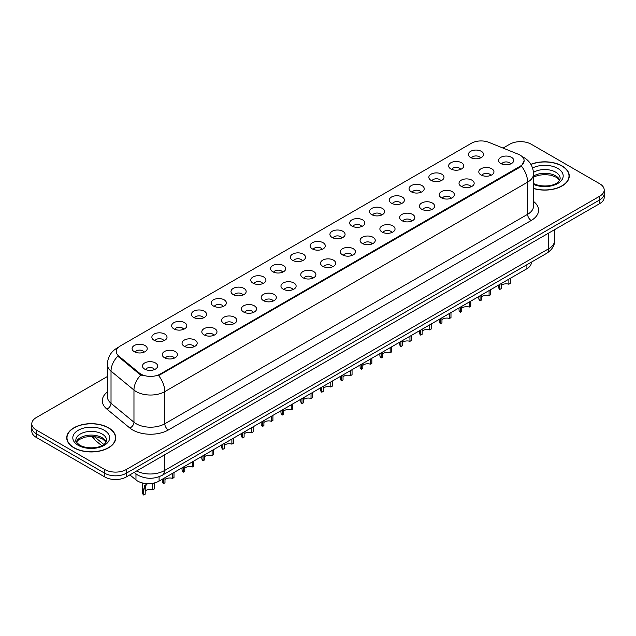 <?xml version="1.0" encoding="UTF-8"?>
<svg xmlns="http://www.w3.org/2000/svg" width="636" height="636" viewBox="0 0 636 636"><rect width="100%" height="100%" fill="white"/><g stroke="black" fill="none" stroke-linecap="round" stroke-linejoin="round"><path stroke-width="0.95" d="M450.845 168.945A7.576 4.373 180 0 1 449.342 167.705A7.576 4.373 180 0 1 451.854 162.275A7.576 4.373 180 0 1 461.561 162.76A7.576 4.373 180 0 1 463.064 167.705A7.576 4.373 180 0 1 450.845 168.945M460.639 169.399A4.547 2.623 0 0 0 459.415 168.119A4.547 2.623 0 0 0 454.939 167.459A4.547 2.623 0 0 0 451.767 169.399M431.065 180.37A7.576 4.373 180 0 1 429.562 179.129A7.576 4.373 180 0 1 432.067 173.692A7.576 4.373 180 0 1 441.774 174.185A7.576 4.373 180 0 1 443.276 179.129A7.576 4.373 180 0 1 431.065 180.37M440.851 180.823A4.547 2.623 0 0 0 439.635 179.543A4.547 2.623 0 0 0 435.151 178.875A4.547 2.623 0 0 0 431.987 180.823M411.277 191.786A7.576 4.373 180 0 1 409.775 190.554A7.576 4.373 180 0 1 412.287 185.116A7.576 4.373 180 0 1 421.994 185.601A7.576 4.373 180 0 1 423.497 190.554A7.576 4.373 180 0 1 411.277 191.786M421.072 192.239A4.547 2.623 0 0 0 419.847 190.967A4.547 2.623 0 0 0 415.372 190.299A4.547 2.623 0 0 0 412.2 192.239M391.498 203.21A7.576 4.373 180 0 1 389.987 201.978A7.576 4.373 180 0 1 392.499 196.54A7.576 4.373 180 0 1 402.206 197.025A7.576 4.373 180 0 1 403.709 201.978A7.576 4.373 180 0 1 391.498 203.21M401.284 203.663A4.547 2.623 0 0 0 400.068 202.383A4.547 2.623 0 0 0 395.584 201.723A4.547 2.623 0 0 0 392.42 203.663M371.71 214.634A7.576 4.373 180 0 1 370.208 213.394A7.576 4.373 180 0 1 372.712 207.964A7.576 4.373 180 0 1 382.427 208.449A7.576 4.373 180 0 1 383.929 213.394A7.576 4.373 180 0 1 371.71 214.634M381.497 215.087A4.547 2.623 0 0 0 380.28 213.807A4.547 2.623 0 0 0 375.804 213.147A4.547 2.623 0 0 0 372.632 215.087M351.923 226.058A7.576 4.373 180 0 1 350.42 224.818A7.576 4.373 180 0 1 352.932 219.38A7.576 4.373 180 0 1 362.639 219.873A7.576 4.373 180 0 1 364.142 224.818A7.576 4.373 180 0 1 351.923 226.058M361.717 226.511A4.547 2.623 0 0 0 360.493 225.231A4.547 2.623 0 0 0 356.017 224.564A4.547 2.623 0 0 0 352.845 226.511M332.143 237.474A7.576 4.373 180 0 1 330.64 236.242A7.576 4.373 180 0 1 333.145 230.804A7.576 4.373 180 0 1 342.852 231.289A7.576 4.373 180 0 1 344.362 236.242A7.576 4.373 180 0 1 332.143 237.474M341.93 237.936A4.547 2.623 0 0 0 340.713 236.656A4.547 2.623 0 0 0 336.237 235.988A4.547 2.623 0 0 0 333.065 237.936M312.356 248.899A7.576 4.373 180 0 1 310.853 247.666A7.576 4.373 180 0 1 313.365 242.229A7.576 4.373 180 0 1 323.072 242.714A7.576 4.373 180 0 1 324.575 247.666A7.576 4.373 180 0 1 312.356 248.899M322.15 249.352A4.547 2.623 0 0 0 320.926 248.072A4.547 2.623 0 0 0 316.45 247.412A4.547 2.623 0 0 0 313.278 249.352M292.576 260.323A7.576 4.373 180 0 1 291.073 259.083A7.576 4.373 180 0 1 293.578 253.653A7.576 4.373 180 0 1 303.285 254.138A7.576 4.373 180 0 1 304.787 259.083A7.576 4.373 180 0 1 292.576 260.323M302.362 260.776A4.547 2.623 0 0 0 301.146 259.496A4.547 2.623 0 0 0 296.67 258.836A4.547 2.623 0 0 0 293.498 260.776M272.788 271.747A7.576 4.373 180 0 1 271.286 270.507A7.576 4.373 180 0 1 273.798 265.069A7.576 4.373 180 0 1 283.505 265.562A7.576 4.373 180 0 1 285.007 270.507A7.576 4.373 180 0 1 272.788 271.747M282.583 272.2A4.547 2.623 0 0 0 281.358 270.92A4.547 2.623 0 0 0 276.883 270.252A4.547 2.623 0 0 0 273.711 272.2M253.009 283.163A7.576 4.373 180 0 1 251.498 281.931A7.576 4.373 180 0 1 254.01 276.493A7.576 4.373 180 0 1 263.717 276.978A7.576 4.373 180 0 1 265.22 281.931A7.576 4.373 180 0 1 253.009 283.163M262.795 283.624A4.547 2.623 0 0 0 261.579 282.344A4.547 2.623 0 0 0 257.095 281.676A4.547 2.623 0 0 0 253.931 283.624M233.221 294.587A7.576 4.373 180 0 1 231.719 293.355A7.576 4.373 180 0 1 234.231 287.917A7.576 4.373 180 0 1 243.938 288.402A7.576 4.373 180 0 1 245.44 293.355A7.576 4.373 180 0 1 233.221 294.587M243.016 295.04A4.547 2.623 0 0 0 241.791 293.768A4.547 2.623 0 0 0 237.315 293.101A4.547 2.623 0 0 0 234.143 295.04M213.434 306.011A7.576 4.373 180 0 1 211.931 304.771A7.576 4.373 180 0 1 214.443 299.341A7.576 4.373 180 0 1 224.15 299.826A7.576 4.373 180 0 1 225.653 304.771A7.576 4.373 180 0 1 213.434 306.011M223.228 306.465A4.547 2.623 0 0 0 222.012 305.185A4.547 2.623 0 0 0 217.528 304.525A4.547 2.623 0 0 0 214.364 306.465M193.654 317.436A7.576 4.373 180 0 1 192.151 316.195A7.576 4.373 180 0 1 194.656 310.758A7.576 4.373 180 0 1 204.363 311.25A7.576 4.373 180 0 1 205.873 316.195A7.576 4.373 180 0 1 193.654 317.436M203.441 317.889A4.547 2.623 0 0 0 202.224 316.609A4.547 2.623 0 0 0 197.748 315.941A4.547 2.623 0 0 0 194.576 317.889M173.867 328.86A7.576 4.373 180 0 1 172.364 327.62A7.576 4.373 180 0 1 174.876 322.182A7.576 4.373 180 0 1 184.583 322.675A7.576 4.373 180 0 1 186.086 327.62A7.576 4.373 180 0 1 173.867 328.86M183.661 329.313A4.547 2.623 0 0 0 182.437 328.033A4.547 2.623 0 0 0 177.961 327.365A4.547 2.623 0 0 0 174.789 329.313M154.087 340.276A7.576 4.373 180 0 1 152.584 339.044A7.576 4.373 180 0 1 155.089 333.606A7.576 4.373 180 0 1 164.796 334.091A7.576 4.373 180 0 1 166.298 339.044A7.576 4.373 180 0 1 154.087 340.276M163.873 340.729A4.547 2.623 0 0 0 162.657 339.457A4.547 2.623 0 0 0 158.181 338.789A4.547 2.623 0 0 0 155.009 340.729M134.299 351.7A7.576 4.373 180 0 1 132.797 350.46A7.576 4.373 180 0 1 135.309 345.03A7.576 4.373 180 0 1 145.016 345.515A7.576 4.373 180 0 1 146.519 350.46A7.576 4.373 180 0 1 134.299 351.7M144.094 352.153A4.547 2.623 0 0 0 142.869 350.873A4.547 2.623 0 0 0 138.394 350.213A4.547 2.623 0 0 0 135.222 352.153M470.632 157.521A7.576 4.373 180 0 1 469.13 156.289A7.576 4.373 180 0 1 471.634 150.851A7.576 4.373 180 0 1 481.341 151.336A7.576 4.373 180 0 1 482.843 156.289A7.576 4.373 180 0 1 470.632 157.521M480.418 157.974A4.547 2.623 0 0 0 479.202 156.695A4.547 2.623 0 0 0 474.726 156.035A4.547 2.623 0 0 0 471.554 157.974M481.023 174.948A7.576 4.373 180 0 1 479.52 173.708A7.576 4.373 180 0 1 482.024 168.27A7.576 4.373 180 0 1 491.739 168.763A7.576 4.373 180 0 1 493.242 173.708A7.576 4.373 180 0 1 481.023 174.948M490.809 175.401A4.547 2.623 0 0 0 489.593 174.121A4.547 2.623 0 0 0 485.117 173.453A4.547 2.623 0 0 0 481.945 175.401M461.235 186.364A7.576 4.373 180 0 1 459.733 185.132A7.576 4.373 180 0 1 462.245 179.694A7.576 4.373 180 0 1 471.952 180.179A7.576 4.373 180 0 1 473.454 185.132A7.576 4.373 180 0 1 461.235 186.364M471.03 186.817A4.547 2.623 0 0 0 469.805 185.545A4.547 2.623 0 0 0 465.329 184.877A4.547 2.623 0 0 0 462.157 186.817M441.456 197.788A7.576 4.373 180 0 1 439.953 196.556A7.576 4.373 180 0 1 442.457 191.118A7.576 4.373 180 0 1 452.164 191.603A7.576 4.373 180 0 1 453.667 196.556A7.576 4.373 180 0 1 441.456 197.788M451.242 198.241A4.547 2.623 0 0 0 450.026 196.961A4.547 2.623 0 0 0 445.55 196.301A4.547 2.623 0 0 0 442.378 198.241M421.668 209.212A7.576 4.373 180 0 1 420.165 207.972A7.576 4.373 180 0 1 422.678 202.534A7.576 4.373 180 0 1 432.385 203.027A7.576 4.373 180 0 1 433.887 207.972A7.576 4.373 180 0 1 421.668 209.212M431.462 209.665A4.547 2.623 0 0 0 430.238 208.385A4.547 2.623 0 0 0 425.762 207.718A4.547 2.623 0 0 0 422.59 209.665M401.888 220.636A7.576 4.373 180 0 1 400.386 219.396A7.576 4.373 180 0 1 402.89 213.958A7.576 4.373 180 0 1 412.597 214.451A7.576 4.373 180 0 1 414.1 219.396A7.576 4.373 180 0 1 401.888 220.636M411.675 221.09A4.547 2.623 0 0 0 410.458 219.81A4.547 2.623 0 0 0 405.983 219.142A4.547 2.623 0 0 0 402.811 221.09M382.101 232.053A7.576 4.373 180 0 1 380.598 230.82A7.576 4.373 180 0 1 383.111 225.383A7.576 4.373 180 0 1 392.817 225.867A7.576 4.373 180 0 1 394.32 230.82A7.576 4.373 180 0 1 382.101 232.053M391.895 232.506A4.547 2.623 0 0 0 390.671 231.234A4.547 2.623 0 0 0 386.195 230.566A4.547 2.623 0 0 0 383.023 232.506M362.321 243.477A7.576 4.373 180 0 1 360.811 242.244A7.576 4.373 180 0 1 363.323 236.807A7.576 4.373 180 0 1 373.03 237.292A7.576 4.373 180 0 1 374.532 242.244A7.576 4.373 180 0 1 362.321 243.477M372.108 243.93A4.547 2.623 0 0 0 370.891 242.65A4.547 2.623 0 0 0 366.408 241.99A4.547 2.623 0 0 0 363.243 243.93M342.534 254.901A7.576 4.373 180 0 1 341.031 253.661A7.576 4.373 180 0 1 343.543 248.231A7.576 4.373 180 0 1 353.25 248.716A7.576 4.373 180 0 1 354.753 253.661A7.576 4.373 180 0 1 342.534 254.901M352.328 255.354A4.547 2.623 0 0 0 351.104 254.074A4.547 2.623 0 0 0 346.628 253.414A4.547 2.623 0 0 0 343.456 255.354M322.746 266.325A7.576 4.373 180 0 1 321.244 265.085A7.576 4.373 180 0 1 323.756 259.647A7.576 4.373 180 0 1 333.463 260.14A7.576 4.373 180 0 1 334.965 265.085A7.576 4.373 180 0 1 322.746 266.325M332.541 266.778A4.547 2.623 0 0 0 331.324 265.498A4.547 2.623 0 0 0 326.84 264.83A4.547 2.623 0 0 0 323.676 266.778M302.967 277.741A7.576 4.373 180 0 1 301.464 276.509A7.576 4.373 180 0 1 303.968 271.071A7.576 4.373 180 0 1 313.675 271.556A7.576 4.373 180 0 1 315.186 276.509A7.576 4.373 180 0 1 302.967 277.741M312.753 278.194A4.547 2.623 0 0 0 311.537 276.922A4.547 2.623 0 0 0 307.061 276.255A4.547 2.623 0 0 0 303.889 278.194M283.179 289.165A7.576 4.373 180 0 1 281.676 287.933A7.576 4.373 180 0 1 284.189 282.495A7.576 4.373 180 0 1 293.896 282.98A7.576 4.373 180 0 1 295.398 287.933A7.576 4.373 180 0 1 283.179 289.165M292.973 289.619A4.547 2.623 0 0 0 291.749 288.339A4.547 2.623 0 0 0 287.273 287.679A4.547 2.623 0 0 0 284.101 289.619M263.399 300.59A7.576 4.373 180 0 1 261.897 299.349A7.576 4.373 180 0 1 264.401 293.919A7.576 4.373 180 0 1 274.108 294.404A7.576 4.373 180 0 1 275.611 299.349A7.576 4.373 180 0 1 263.399 300.59M273.186 301.043A4.547 2.623 0 0 0 271.97 299.763A4.547 2.623 0 0 0 267.494 299.103A4.547 2.623 0 0 0 264.322 301.043M243.612 312.014A7.576 4.373 180 0 1 242.109 310.773A7.576 4.373 180 0 1 244.621 305.336A7.576 4.373 180 0 1 254.328 305.829A7.576 4.373 180 0 1 255.831 310.773A7.576 4.373 180 0 1 243.612 312.014M253.406 312.467A4.547 2.623 0 0 0 252.182 311.187A4.547 2.623 0 0 0 247.706 310.519A4.547 2.623 0 0 0 244.534 312.467M223.832 323.43A7.576 4.373 180 0 1 222.33 322.198A7.576 4.373 180 0 1 224.834 316.76A7.576 4.373 180 0 1 234.541 317.245A7.576 4.373 180 0 1 236.043 322.198A7.576 4.373 180 0 1 223.832 323.43M233.619 323.891A4.547 2.623 0 0 0 232.402 322.611A4.547 2.623 0 0 0 227.919 321.943A4.547 2.623 0 0 0 224.754 323.891M204.045 334.854A7.576 4.373 180 0 1 202.542 333.622A7.576 4.373 180 0 1 205.054 328.184A7.576 4.373 180 0 1 214.761 328.669A7.576 4.373 180 0 1 216.264 333.622A7.576 4.373 180 0 1 204.045 334.854M213.839 335.307A4.547 2.623 0 0 0 212.615 334.027A4.547 2.623 0 0 0 208.139 333.367A4.547 2.623 0 0 0 204.967 335.307M184.257 346.278A7.576 4.373 180 0 1 182.755 345.038A7.576 4.373 180 0 1 185.267 339.608A7.576 4.373 180 0 1 194.974 340.093A7.576 4.373 180 0 1 196.476 345.038A7.576 4.373 180 0 1 184.257 346.278M194.052 346.731A4.547 2.623 0 0 0 192.835 345.451A4.547 2.623 0 0 0 188.351 344.791A4.547 2.623 0 0 0 185.187 346.731M164.478 357.702A7.576 4.373 180 0 1 162.975 356.462A7.576 4.373 180 0 1 165.479 351.024A7.576 4.373 180 0 1 175.194 351.517A7.576 4.373 180 0 1 176.697 356.462A7.576 4.373 180 0 1 164.478 357.702M174.264 358.155A4.547 2.623 0 0 0 173.048 356.875A4.547 2.623 0 0 0 168.572 356.208A4.547 2.623 0 0 0 165.4 358.155M144.69 369.119A7.576 4.373 180 0 1 143.187 367.886A7.576 4.373 180 0 1 145.7 362.448A7.576 4.373 180 0 1 155.407 362.933A7.576 4.373 180 0 1 156.909 367.886A7.576 4.373 180 0 1 144.69 369.119M154.484 369.58A4.547 2.623 0 0 0 153.26 368.3A4.547 2.623 0 0 0 148.784 367.632A4.547 2.623 0 0 0 145.612 369.58M500.81 163.524A7.576 4.373 180 0 1 499.3 162.283A7.576 4.373 180 0 1 501.812 156.846A7.576 4.373 180 0 1 511.519 157.338A7.576 4.373 180 0 1 513.021 162.283A7.576 4.373 180 0 1 500.81 163.524M510.597 163.977A4.547 2.623 0 0 0 509.38 162.697A4.547 2.623 0 0 0 504.897 162.029A4.547 2.623 0 0 0 501.732 163.977M518.308 154.246A13.634 7.871 180 0 1 520.129 155.128A13.634 7.871 180 0 1 524.12 160.701A13.634 7.871 180 0 1 520.129 166.266L160.153 374.095A13.634 7.871 180 0 1 139.348 373.038L118.757 356.065A13.634 7.871 180 0 1 116.285 351.549A13.634 7.871 180 0 1 120.284 345.984L471.435 143.243A13.634 7.871 180 0 1 488.901 142.361L518.308 154.246M531.346 262.167L531.346 262.557A15.153 8.745 180 0 1 526.902 268.742L159.087 481.094A15.153 8.745 180 0 1 135.969 479.926L129.847 474.885M533.54 188.526A24.494 14.143 0 0 0 569.26 175.957A24.494 14.143 0 0 0 562.089 165.956A24.494 14.143 0 0 0 530.877 164.311M108.549 427.797A24.494 14.143 0 0 0 81.861 424.737A24.494 14.143 0 0 0 66.74 437.799A24.494 14.143 0 0 0 73.911 447.8A24.494 14.143 0 0 0 100.607 450.868A24.494 14.143 0 0 0 115.728 437.799A24.494 14.143 0 0 0 108.549 427.797M524.12 160.701L521.448 166.123L520.129 167.085L158.618 375.598A17.673 10.208 60 0 1 164.796 391.617A20.201 11.663 180 0 1 136.231 391.617A20.201 11.663 180 0 1 133.965 390.059L111.022 371.138A20.201 11.663 180 0 1 107.373 364.452L107.373 396.618A20.201 11.663 0 0 0 111.022 403.304L133.965 422.225A20.201 11.663 0 0 0 136.231 423.783A20.201 11.663 0 0 0 164.796 423.783L527.626 214.308A20.201 11.663 0 0 0 533.54 206.056L533.54 173.89A20.201 11.663 180 0 1 527.626 182.142A17.673 10.208 -120 0 0 521.448 166.123M107.373 376.528L36.236 417.598A15.153 8.745 0 0 0 31.8 423.783L31.8 431.2A15.153 8.745 0 0 0 36.236 437.385L104.805 476.976L104.805 473.263A15.153 8.745 0 0 0 126.23 473.263L599.764 199.871A15.153 8.745 0 0 0 604.2 193.686A15.153 8.745 0 0 1 599.764 199.871L126.23 473.263A15.153 8.745 0 0 1 104.805 473.263L36.236 433.68L104.805 473.263L104.805 469.551A15.153 8.745 0 0 0 126.23 469.551L599.764 196.158A15.153 8.745 0 0 0 604.2 189.973A15.153 8.745 0 0 0 599.764 183.788L531.195 144.205A15.153 8.745 0 0 0 509.77 144.205L503.052 148.085M31.8 427.495A15.153 8.745 0 0 0 36.236 433.68A15.153 8.745 0 0 1 31.8 427.495M142.408 375.598L139.348 374.048L117.835 356.144A17.673 11.822 129.5 0 0 111.022 371.138L111.022 403.304A5.048 3.379 -50.5 0 1 106.888 409.099A25.249 14.58 180 0 1 107.373 391.991M31.8 423.783A15.153 8.745 0 0 0 36.236 429.968L104.805 469.551M104.805 476.976A15.153 8.745 0 0 0 126.23 476.976L599.764 203.584A15.153 8.745 0 0 0 604.2 197.399L604.2 189.973M510.334 278.306L510.334 283.37L508.864 284.22L508.864 279.156M499.84 284.364L499.84 289.436A7.576 4.373 180 0 1 498.584 287.027L498.584 285.087M508.864 284.22A5.557 3.204 0 0 0 501.311 285.469M501.311 283.521L501.311 288.585L499.84 289.436M533.54 188.359A24.24 13.992 0 0 0 569.005 175.957A24.24 13.992 0 0 0 561.906 166.06A24.24 13.992 0 0 0 530.965 164.454M490.547 289.73L490.547 294.794L489.084 295.645L489.084 290.58M480.053 295.788L480.053 300.852A7.576 4.373 180 0 1 478.805 298.443L478.805 296.511M489.084 295.645A5.557 3.204 0 0 0 481.524 296.885M481.524 294.937L481.524 300.009L480.053 300.852M470.767 301.154L470.767 306.218L469.296 307.069L469.296 301.997M460.273 307.212L460.273 312.276A7.576 4.373 180 0 1 459.017 309.867L459.017 307.935M469.296 307.069A5.557 3.204 0 0 0 461.744 308.309M461.744 306.361L461.744 311.425L460.273 312.276M450.98 312.57L450.98 317.642L449.509 318.485L449.509 313.421M440.486 318.636L440.486 323.7A7.576 4.373 180 0 1 439.238 321.291L439.238 319.351M449.509 318.485A5.557 3.204 0 0 0 441.956 319.733M441.956 317.785L441.956 322.85L440.486 323.7M431.2 323.994L431.2 329.058L429.729 329.909L429.729 324.845M420.706 330.052L420.706 335.124A7.576 4.373 180 0 1 419.45 332.715L419.45 330.776M429.729 329.909A5.557 3.204 0 0 0 422.169 331.157M422.169 329.21L422.169 334.274L420.706 335.124M74.094 447.696A24.24 13.992 0 0 0 100.512 450.733A24.24 13.992 0 0 0 115.474 437.799A24.24 13.992 0 0 0 108.374 427.901A24.24 13.992 0 0 0 81.957 424.872A24.24 13.992 0 0 0 66.995 437.799A24.24 13.992 0 0 0 74.094 447.696M411.413 335.418L411.413 340.483L409.942 341.333L409.942 336.269M400.919 341.476L400.919 346.541A7.576 4.373 180 0 1 399.67 344.132L399.67 342.2M409.942 341.333A5.557 3.204 0 0 0 402.389 342.573M402.389 340.626L402.389 345.698L400.919 346.541M391.633 346.843L391.633 351.907L390.162 352.757L390.162 347.685M381.131 352.901L381.131 357.965A7.576 4.373 180 0 1 379.883 355.556L379.883 353.624M390.162 352.757A5.557 3.204 0 0 0 382.602 353.998M382.602 352.05L382.602 357.114L381.131 357.965M371.845 358.259L371.845 363.331L370.375 364.174L370.375 359.109M361.351 364.325L361.351 369.389A7.576 4.373 180 0 1 360.095 366.98L360.095 365.048M370.375 364.174A5.557 3.204 0 0 0 362.822 365.422M362.822 363.474L362.822 368.538L361.351 369.389M352.058 369.683L352.058 374.755L350.595 375.598L350.595 370.534M341.564 375.741L341.564 380.813A7.576 4.373 180 0 1 340.316 378.404L340.316 376.464M350.595 375.598A5.557 3.204 0 0 0 343.035 376.846M343.035 374.898L343.035 379.962L341.564 380.813M332.278 381.107L332.278 386.171L330.807 387.022L330.807 381.958M321.784 387.165L321.784 392.229A7.576 4.373 180 0 1 320.528 389.828L320.528 387.888M330.807 387.022A5.557 3.204 0 0 0 323.255 388.262M323.255 386.314L323.255 391.386L321.784 392.229M312.491 392.531L312.491 397.595L311.02 398.446L311.02 393.374M301.997 398.589L301.997 403.653A7.576 4.373 180 0 1 300.749 401.244L300.749 399.313M311.02 398.446A5.557 3.204 0 0 0 303.467 399.686M303.467 397.739L303.467 402.803L301.997 403.653M292.711 403.955L292.711 409.02L291.24 409.87L291.24 404.798M282.217 410.013L282.217 415.077A7.576 4.373 180 0 1 280.961 412.669L280.961 410.737M291.24 409.87A5.557 3.204 0 0 0 283.688 411.11M283.688 409.163L283.688 414.227L282.217 415.077M272.924 415.372L272.924 420.444L271.453 421.286L271.453 416.222M262.43 421.43L262.43 426.502A7.576 4.373 180 0 1 261.181 424.093L261.181 422.153M271.453 421.286A5.557 3.204 0 0 0 263.9 422.535M263.9 420.587L263.9 425.651L262.43 426.502M253.144 426.796L253.144 431.86L251.673 432.711L251.673 427.646M242.65 432.854L242.65 437.918A7.576 4.373 180 0 1 241.394 435.517L241.394 433.577M251.673 432.711A5.557 3.204 0 0 0 244.113 433.951M244.113 432.003L244.113 437.075L242.65 437.918M233.356 438.22L233.356 443.284L231.886 444.135L231.886 439.071M222.862 444.278L222.862 449.342A7.576 4.373 180 0 1 221.614 446.933L221.614 445.001M231.886 444.135A5.557 3.204 0 0 0 224.333 445.375M224.333 443.427L224.333 448.499L222.862 449.342M213.577 449.644L213.577 454.708L212.106 455.559L212.106 450.487M203.075 455.702L203.075 460.766A7.576 4.373 180 0 1 201.827 458.357L201.827 456.425M212.106 455.559A5.557 3.204 0 0 0 204.546 456.799M204.546 454.851L204.546 459.915L203.075 460.766M193.789 461.06L193.789 466.132L192.318 466.975L192.318 461.911M183.295 467.118L183.295 472.19A7.576 4.373 180 0 1 182.039 469.781L182.039 467.842M192.318 466.975A5.557 3.204 0 0 0 184.766 468.223M184.766 466.275L184.766 471.34L183.295 472.19M174.002 472.484L174.002 477.549L172.539 478.399L172.539 473.335M163.508 478.542L163.508 483.606A7.576 4.373 180 0 1 162.26 481.206L162.26 479.266M172.539 478.399A5.557 3.204 0 0 0 164.978 479.639M164.978 477.692L164.978 482.764L163.508 483.606M142.472 482.963L142.472 492.622A7.576 4.373 180 0 0 143.728 495.031L143.728 489.378L144.69 485.705L147.727 483.646M152.751 484.163L154.222 483.32L154.222 488.973L152.751 489.823L152.807 483.273M147.274 483.917L145.803 484.759L147.274 483.917L146.121 484.886L145.199 488.528L145.199 494.188L143.728 495.031M152.751 489.823A5.557 3.204 0 0 0 145.199 491.064M118.757 356.065L118.757 357.074M139.348 373.038L139.348 374.048M160.153 374.095L160.153 374.906M520.129 166.266L520.129 167.085M526.902 264.735L526.902 268.742M135.969 473.876L135.969 479.926M159.087 476.73L159.087 481.094M168.373 429.968A5.048 2.918 60 0 1 164.796 423.783L164.796 391.617L527.626 182.142L527.626 214.308A5.048 2.918 60 0 0 531.195 220.493L168.373 429.968A25.249 14.58 180 0 1 132.662 429.968A25.249 14.58 180 0 1 129.831 428.02L106.888 409.099M118.137 347.59A17.673 10.208 -120 0 0 116.945 348.115C110.903 351.74 107.715 357.186 107.373 364.452M140.85 374.986A17.673 11.822 129.5 0 0 133.965 390.059L133.965 422.225A5.048 3.379 -50.5 0 1 129.831 428.02M533.54 201.437A25.249 14.58 180 0 1 531.195 220.493M126.23 469.551L126.23 476.976M599.764 196.158L599.764 203.584M36.236 429.968L36.236 437.385M136.605 470.982A20.201 11.663 0 0 0 164.438 470.584L548.693 248.74A20.201 11.663 0 0 0 554.616 240.488C554.759 245.504 552.088 249.789 546.602 253.359L162.347 475.211A10.104 5.835 60 0 0 164.438 470.584L164.438 454.915M548.693 233.07L548.693 248.74A10.104 5.835 60 0 1 546.602 253.359M134.411 472.246A10.104 6.758 129.5 0 0 135.46 473.478L134.156 472.397M94.2 436.535L103.835 444.477M93.619 436.479A10.104 6.758 129.5 0 0 95.456 440.494L91.902 436.391M559.736 180.067A15.391 8.888 0 0 0 555.649 175.854A15.391 8.888 0 0 0 533.54 176.061M533.254 183.327C541.164 187.954 558.766 186.666 560.157 178.43A15.391 8.888 0 0 0 555.649 172.149A15.391 8.888 0 0 0 533.485 172.388M533.54 184.392A18.42 10.637 0 0 0 558.615 182.969A18.42 10.637 0 0 0 557.796 168.437A18.42 10.637 0 0 0 532.571 167.984M106.204 441.917A15.391 8.888 0 0 0 102.118 437.703A15.391 8.888 0 0 0 87.053 435.429A15.391 8.888 0 0 0 76.264 441.909M102.118 433.99A15.391 8.888 0 0 0 85.343 432.067A15.391 8.888 0 0 0 75.843 440.279C75.032 440.748 76.328 442.386 79.723 445.168C87.633 449.795 105.234 448.507 106.625 440.279A15.391 8.888 0 0 0 102.118 433.99M78.204 445.319A18.42 10.637 0 0 0 104.264 445.319A18.42 10.637 0 0 0 104.264 430.278A18.42 10.637 0 0 0 78.204 430.278A18.42 10.637 0 0 0 78.204 445.319M143.728 489.378L145.199 488.528M533.54 173.89C533.199 166.632 530.011 161.186 523.961 157.553L522.156 156.631M118.606 347.153L116.945 348.115M162.347 475.211C154.222 479.29 146.089 479.29 137.964 475.211L135.46 473.478M554.616 240.488L554.616 229.652M101.76 445.693L95.456 440.494M559.616 180.282L556.277 177.245L550.863 175.202L544.75 174.534L538.239 175.305L533.54 177.078M569.005 177.985L569.005 175.957M106.085 442.131L102.746 439.086L97.332 437.051L91.218 436.383L84.707 437.147L78.626 439.794L76.384 442.131M115.474 439.826L115.474 437.799M66.995 439.826L66.995 437.799"/></g></svg>

